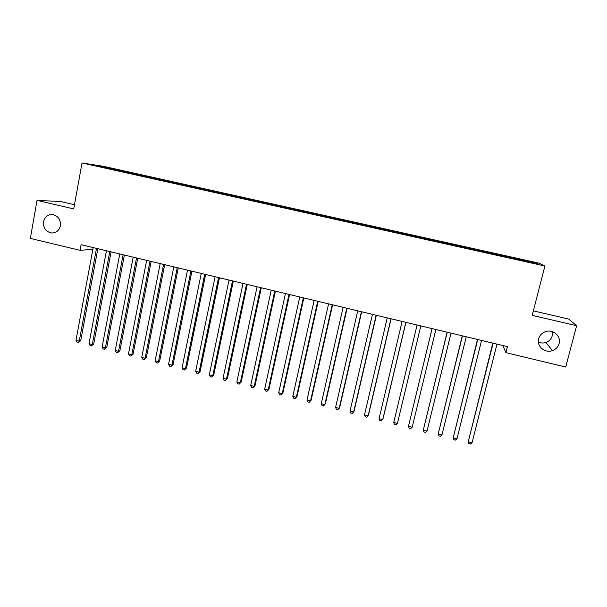 <?xml version="1.0" encoding="UTF-8"?>
<svg xmlns="http://www.w3.org/2000/svg" width="607" height="607" viewBox="0 0 607 607"><rect width="100%" height="100%" fill="white"/><g stroke="black" fill="none" stroke-linecap="round" stroke-linejoin="round"><path stroke-width="0.91" d="M60.404 225.758C59.183 230.523 56.269 232.929 51.656 232.989C45.866 231.798 43.15 228.065 43.514 221.767C44.759 216.911 47.748 214.499 52.475 214.537C58.158 215.826 60.806 219.567 60.404 225.758M552.317 331.634L552.226 335.838C551.285 339.04 549.191 341.248 545.959 342.454C543.379 343.296 540.852 343.175 538.386 342.09M559.108 343.585C558.091 346.992 555.86 349.336 552.408 350.626C544.904 353.502 536.398 346.142 538.652 338.752C539.798 334.95 542.355 332.499 546.338 331.392C553.675 329.351 561.247 336.574 559.108 343.585M74.456 204.718L60.67 201.532L37.019 200.386L30.35 238.399L80.041 250.334L92.871 249.295M538.872 263.127L103.395 166.31L82.028 162.972L544.889 266.01L538.872 263.127M544.889 266.01L532.187 315.374L576.65 325.701L568.63 319.047L533.348 310.883M534.79 263.294L535.495 262.808L509.227 256.822L117.872 169.801L117.743 170.491M535.495 262.808L537.855 263.969L520.548 260.274M223.778 193.345L223.604 194.194L520.601 260.13M223.611 194.194L105.527 167.911L92.909 164.967L117.872 169.801M502.862 345.527L505.889 352.652L507.429 346.62L81.08 244.689L80.041 250.334M123.82 171.25L123.433 171.895M129.056 172.418L128.737 172.957M136.924 174.163L136.545 174.816M142.19 175.34L141.863 175.901M150.104 177.1L149.732 177.752M155.392 178.276L155.058 178.875M163.351 180.044L162.987 180.696M168.663 181.227L168.321 181.857M176.66 183.003L176.311 183.663M182.009 184.194L181.66 184.854M190.052 185.977L189.703 186.645M195.424 187.176L195.082 187.844M203.504 188.974L203.17 189.642M208.907 190.173L208.573 190.848M217.033 191.979L216.707 192.654M222.465 193.193L222.139 193.868M230.637 195.006L230.379 195.553M236.093 196.22L235.782 196.896M244.31 198.049L244.052 198.595M249.796 199.271L249.492 199.953M258.051 201.107L257.808 201.661M263.575 202.336L263.271 203.019M271.875 204.18L271.632 204.734M277.422 205.409L277.133 206.099M285.768 207.268L285.54 207.829M291.345 208.512L291.064 209.203M299.737 210.379L299.517 210.94M305.344 211.623L305.071 212.321M313.781 213.497L313.569 214.066M319.419 214.749L319.161 215.455M327.901 216.638L327.697 217.207M333.569 217.898L333.319 218.603M342.098 219.795L341.9 220.371M347.803 221.062L347.561 221.775M356.377 222.974L356.18 223.551M362.106 224.249L361.871 224.962M370.733 226.161L370.543 226.745M376.492 227.443L376.272 228.164M385.164 229.37L384.982 229.954M390.954 230.66L390.741 231.388M399.672 232.602L399.505 233.187M405.499 233.9L405.294 234.621M414.262 235.842L414.103 236.434M420.127 237.147L419.93 237.883M428.937 239.105L428.785 239.704M434.832 240.418L434.642 241.154M443.694 242.39L443.55 242.99M449.612 243.71L449.476 244.302M458.528 245.691L458.361 246.434M464.484 247.011L464.355 247.618M473.445 249.007L473.285 249.758M479.439 250.342L479.31 250.949M488.445 252.345L488.301 253.096M494.47 253.68L494.356 254.295M503.537 255.699L503.4 256.458M509.592 257.049L509.485 257.656M518.704 259.075L518.583 259.834M97.818 248.9L98.471 248.847M576.65 325.701L565.709 367.023L505.889 352.652M37.019 200.386L73.705 208.899L82.028 162.972M115.99 169.512L115.671 170.028M101.885 166.963L101.695 166.333M518.287 258.84L518.059 259.72M503.203 255.486L502.983 256.366M488.21 252.148L487.998 253.028M473.301 248.832L473.088 249.712M458.475 245.539L458.262 246.412M434.916 240.296L434.711 241.169M420.302 237.049L420.097 237.921M405.764 233.816L405.559 234.681M391.31 230.599L391.105 231.464M376.932 227.405L376.727 228.27M362.629 224.226L362.432 225.083M348.403 221.062L348.213 221.919M334.26 217.913L334.07 218.77M320.185 214.787L320.003 215.644M306.194 211.676L306.004 212.526M292.271 208.58L292.088 209.43M278.431 205.5L278.249 206.35M264.66 202.435L264.477 203.284M250.957 199.392L250.782 200.242M237.329 196.365L237.155 197.207M210.295 190.348L210.136 191.137M196.888 187.366L196.736 188.109M183.542 184.399L183.405 185.105M170.271 181.447L170.135 182.146M157.069 178.511L156.932 179.209M143.935 175.59L143.806 176.288M130.869 172.691L130.74 173.382M492.808 343.122L468.263 441.759L493.112 343.198M472.049 442.738L470.41 444.028L468.9 443.634L468.263 441.759L472.049 442.738L496.974 344.116M477.489 339.457L453.194 437.859L477.732 339.518M456.95 438.831L455.349 440.128L453.846 439.734L453.194 437.859L456.95 438.831L481.571 340.436M462.261 335.823L438.201 433.982L462.435 335.861M441.942 434.953L440.371 436.243L438.876 435.856L438.201 433.982L441.942 434.953L466.252 336.771M447.116 332.196L423.299 430.128L447.222 332.226M427.017 431.091L425.477 432.389L423.989 432.002L423.299 430.128L427.017 431.091L451.016 333.129M432.063 328.599L408.473 426.296L432.101 328.607M412.168 427.252L410.658 428.557L409.186 428.17L408.473 426.296L412.168 427.252L435.872 329.51M420.81 325.906L397.41 423.436L393.731 422.487L417.062 325.011M420.826 325.913L397.41 423.436L395.931 424.741L394.459 424.361L393.731 422.487M405.833 322.332L382.729 419.642L379.072 418.693L402.107 321.437M405.916 322.347L383.017 418.792L381.279 420.947L379.823 420.568L379.072 418.693M390.946 318.766L368.13 415.863L364.496 414.922L387.236 317.878M391.09 318.804L368.479 415.036L366.711 417.176L365.262 416.804L364.496 414.922M376.135 315.23L353.615 412.115L350.004 411.174L372.448 314.35M376.348 315.276L354.025 411.303L352.227 413.428L350.785 413.056L350.004 411.174M361.415 311.71L339.176 408.382L335.58 407.449L357.743 310.83M361.689 311.77L339.647 407.585L337.818 409.695L336.384 409.323L335.58 407.449M346.772 308.204L324.821 404.664L321.247 403.738L343.122 307.332M347.105 308.288L325.344 403.89L323.493 405.984L322.067 405.62L321.247 403.738M332.211 304.729L310.541 400.977L306.983 400.051L328.584 303.857M332.606 304.82L311.125 400.218L309.244 402.297L307.817 401.933L306.983 400.051M317.727 301.262L296.345 397.304L292.802 396.386L314.123 300.404M318.189 301.375L296.982 396.561L295.07 398.624L293.659 398.26L292.802 396.386M303.325 297.825L282.217 393.647L278.696 392.737L299.744 296.967M303.849 297.946L282.915 392.926L280.973 394.975L279.569 394.618L278.696 392.737M282.915 392.926L280.973 394.975M289.008 294.395L268.173 390.02L264.675 389.11L285.442 293.545M289.585 294.539L268.931 389.307L266.951 391.348L265.555 390.984L264.675 389.11M268.931 389.307L266.951 391.348M274.766 290.996L254.204 386.401L250.721 385.506L271.215 290.146M275.403 291.148L255.016 385.718L253.013 387.736L251.624 387.38L250.721 385.506M255.016 385.718L253.013 387.736M260.6 287.604L240.304 382.812L236.844 381.917L257.072 286.762M261.298 287.771L241.176 382.137L239.143 384.148L237.762 383.791L236.844 381.917M241.176 382.137L239.143 384.148M246.518 284.235L226.487 379.238L223.042 378.351L243.005 283.401M247.269 284.417L227.405 378.578L225.349 380.574L223.975 380.225L223.042 378.351M227.405 378.578L225.349 380.574M232.504 280.889L212.738 375.68L209.316 374.8L229.014 280.055M233.323 281.087L213.717 375.043L211.631 377.023L210.265 376.674L209.316 374.8M213.717 375.043L211.631 377.023M218.573 277.558L199.066 372.144L195.659 371.264L215.098 276.731M219.446 277.763L200.098 371.522L197.988 373.495L196.622 373.138L195.659 371.264M200.098 371.522L197.988 373.495M204.711 274.243L185.469 368.631L182.077 367.751L201.258 273.416M205.644 274.463L186.546 368.024L184.414 369.982L183.056 369.625L182.077 367.751M186.546 368.024L184.414 369.982M190.932 270.95L171.94 365.133L168.571 364.261L187.495 270.13M191.918 271.185L173.078 364.541L170.908 366.484L169.565 366.135L168.571 364.261M173.078 364.541L170.908 366.484M177.221 267.672L158.488 361.651L155.134 360.786L173.807 266.852M178.261 267.922L159.671 361.082L157.479 363.009L156.143 362.66L155.134 360.786M159.671 361.082L157.479 363.009M163.587 264.409L145.103 358.191L141.765 357.333L160.187 263.597M164.679 264.675L146.34 357.629L145.103 358.191L144.125 359.549L142.789 359.2L141.765 357.333M146.34 357.629L144.125 359.549M150.028 261.169L131.787 354.754L128.472 353.896L146.644 260.365M151.173 261.442L133.077 354.207L131.787 354.754L130.831 356.104L129.511 355.763L128.472 353.896M133.077 354.207L130.831 356.104M136.537 257.945L118.547 351.324L115.247 350.474L133.176 257.14M137.736 258.233L119.883 350.793L118.547 351.324L117.614 352.682L116.301 352.341L115.247 350.474M119.883 350.793L117.614 352.682M123.122 254.735L105.375 347.917L102.09 347.067L119.776 253.938M124.374 255.039L106.764 347.409L105.375 347.917L104.472 349.283L103.16 348.942L102.09 347.067M106.764 347.409L104.472 349.283M109.776 251.548L92.272 344.533L89.001 343.683L106.453 250.752M111.081 251.859L93.706 344.032L92.272 344.533L91.391 345.891L90.086 345.558L89.001 343.683M93.706 344.032L91.391 345.891M96.498 248.369L79.236 341.157L75.981 340.322L93.19 247.58M97.856 248.695L80.716 340.679L79.236 341.157L78.379 342.523L77.081 342.189L75.981 340.322M80.716 340.679L78.379 342.523M51.656 232.989L53.257 232.936M552.408 350.626L545.959 342.454"/></g></svg>
